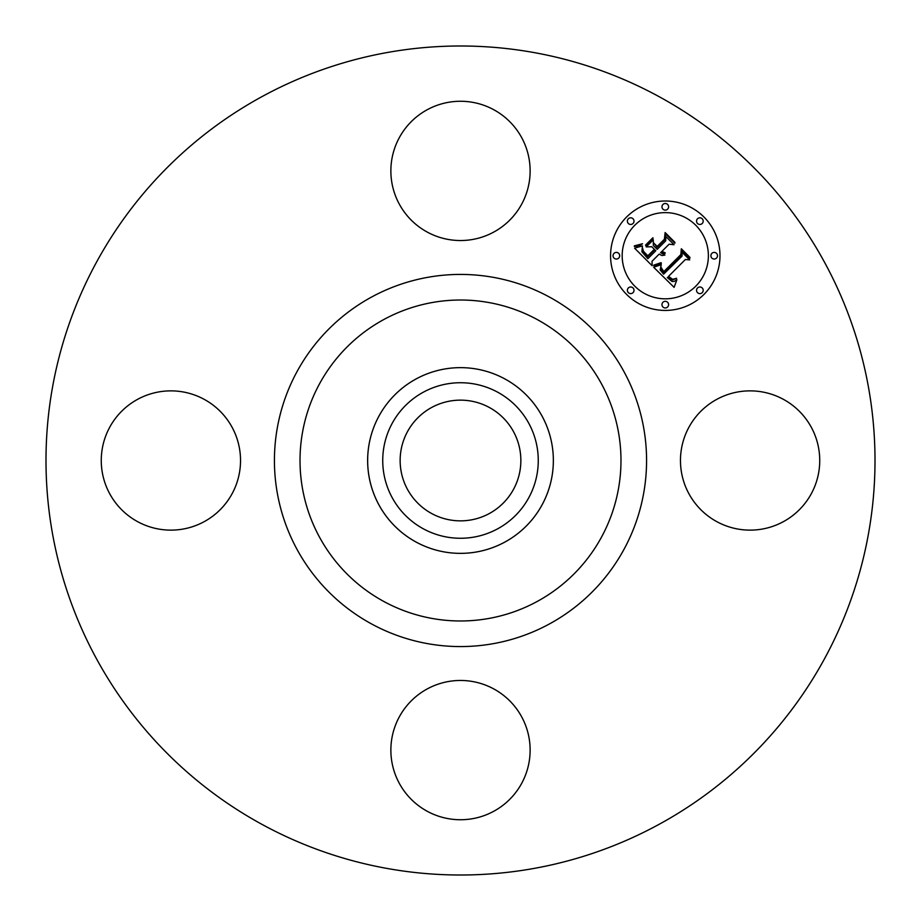 <?xml version="1.0" encoding="UTF-8"?>
<svg xmlns="http://www.w3.org/2000/svg" width="921" height="921" viewBox="0 0 921 921"><rect width="100%" height="100%" fill="white"/><g stroke="black" fill="none" stroke-linecap="round" stroke-linejoin="round"><path stroke-width="1.38" d="M688.989 427.114A69.639 69.639 0 0 1 783.483 399.392A69.639 69.639 0 0 1 811.217 493.886A69.639 69.639 0 0 1 716.722 521.608A69.639 69.639 0 0 1 688.989 427.114M261.771 824.26A414.508 414.508 0 0 1 96.74 261.771A414.508 414.508 0 0 1 659.229 96.74A414.508 414.508 0 0 1 824.26 659.229A414.508 414.508 0 0 1 261.771 824.26M489.431 407.531A60.349 60.349 0 0 1 513.469 489.431A60.349 60.349 0 0 1 431.569 513.469A60.349 60.349 0 0 1 407.531 431.569A60.349 60.349 0 0 1 489.431 407.531M423.223 392.254A77.755 77.755 0 0 0 392.254 497.777A77.755 77.755 0 0 0 497.777 528.746A77.755 77.755 0 0 0 528.746 423.223A77.755 77.755 0 0 0 423.223 392.254M505.019 541.985A92.848 92.848 0 0 1 379.015 415.981A92.848 92.848 0 0 1 505.019 379.015A92.848 92.848 0 0 1 541.985 505.019A92.848 92.848 0 0 1 367.652 460.5A92.848 92.848 0 0 1 505.019 379.015A92.848 92.848 0 0 1 505.019 541.985M427.114 232.011A69.639 69.639 0 0 1 399.392 137.517A69.639 69.639 0 0 1 493.886 109.783A69.639 69.639 0 0 1 521.608 204.278A69.639 69.639 0 0 1 427.114 232.011M232.011 493.886A69.639 69.639 0 0 1 137.517 521.608A69.639 69.639 0 0 1 109.783 427.114A69.639 69.639 0 0 1 204.278 399.392A69.639 69.639 0 0 1 232.011 493.886M493.886 688.989A69.639 69.639 0 0 1 521.608 783.483A69.639 69.639 0 0 1 427.114 811.217A69.639 69.639 0 0 1 399.392 716.722A69.639 69.639 0 0 1 493.886 688.989M703.966 294.409A54.719 54.719 0 0 1 626.591 294.409A54.719 54.719 0 0 1 626.591 217.034A54.719 54.719 0 0 1 703.966 217.034A54.719 54.719 0 0 1 703.966 294.409M634.799 225.242A43.114 43.114 0 0 1 695.758 225.242A43.114 43.114 0 0 1 695.758 286.201A43.114 43.114 0 0 1 634.799 286.201A43.114 43.114 0 0 1 634.799 225.242M653.691 267.286L661.266 264.615L660.127 269.853L663.604 274.147L682.127 256.026L681.977 252.181L689.702 259.906L685.362 259.526L668.542 276.346L672.595 279.328L676.601 278.257L672.503 279.961L668.289 276.968L667.276 277.612L672.088 281.492L674.379 281.342L676.912 279.673L674.114 287.364L653.691 267.286M653.691 265.156L661.082 262.669L661.37 263.256L655.602 265.501L653.875 265.812L653.691 265.156M660.841 267.032L663.811 271.603L680.826 254.622L681.321 248.751L689.956 257.396L689.898 258.237L681.793 250.144L681.471 254.99L663.857 272.604L660.956 269.323L660.841 267.032M652.137 265.732L634.592 248.175L642.432 245.872L641.914 251.801L647.877 258.663L655.787 250.742L654.762 249.718L647.774 256.694L643.307 252.043L642.467 247.945L643.526 251.341L647.808 255.819L654.336 249.292L651.78 246.736L646.22 246.897L653.3 239.805L653.334 245.458L657.214 249.326L665.733 240.807L665.768 236.444L674.068 244.744L669.118 244.192L661.842 251.456L665.112 252.757L665.077 253.436L661.382 251.917L660.587 252.711L664.916 255.071L662.003 255.554L659.171 254.127L652.033 261.265L652.137 265.732M634.339 245.861L642.547 243.731L638.944 245.861L634.35 246.448L634.339 245.861M645.575 245.067L652.885 237.756L653.07 238.458L645.759 245.757L645.575 245.067M653.714 242.983L657.18 246.448L664.409 239.218L665.123 232.553L674.909 242.338L674.874 243.225L665.618 233.957L665.043 239.437L657.145 247.335L653.714 242.983M628.352 287.962A3.316 3.316 0 0 1 633.038 287.962A3.316 3.316 0 0 1 633.038 292.648A3.316 3.316 0 0 1 628.352 292.648A3.316 3.316 0 0 1 628.352 287.962M628.352 218.784A3.316 3.316 0 0 1 633.038 218.784A3.316 3.316 0 0 1 633.038 223.481A3.316 3.316 0 0 1 628.352 223.481A3.316 3.316 0 0 1 628.352 218.784M614.019 253.379A3.316 3.316 0 0 1 618.716 253.379A3.316 3.316 0 0 1 618.716 258.064A3.316 3.316 0 0 1 614.019 258.064A3.316 3.316 0 0 1 614.019 253.379M697.519 218.784A3.316 3.316 0 0 1 702.216 218.784A3.316 3.316 0 0 1 702.216 223.481A3.316 3.316 0 0 1 697.519 223.481A3.316 3.316 0 0 1 697.519 218.784M662.936 204.462A3.316 3.316 0 0 1 667.621 204.462A3.316 3.316 0 0 1 667.621 209.148A3.316 3.316 0 0 1 662.936 209.148A3.316 3.316 0 0 1 662.936 204.462M702.216 292.648A3.316 3.316 0 0 1 697.519 292.648A3.316 3.316 0 0 1 697.519 287.962A3.316 3.316 0 0 1 702.216 287.962A3.316 3.316 0 0 1 702.216 292.648M667.621 306.981A3.316 3.316 0 0 1 662.936 306.981A3.316 3.316 0 0 1 662.936 302.284A3.316 3.316 0 0 1 667.621 302.284A3.316 3.316 0 0 1 667.621 306.981M716.538 258.064A3.316 3.316 0 0 1 711.852 258.064A3.316 3.316 0 0 1 711.852 253.379A3.316 3.316 0 0 1 716.538 253.379A3.316 3.316 0 0 1 716.538 258.064M537.438 319.668A160.473 160.473 0 0 1 601.332 537.438A160.473 160.473 0 0 1 383.562 601.332A160.473 160.473 0 0 1 319.668 383.562A160.473 160.473 0 0 1 537.438 319.668M549.71 297.207A186.077 186.077 0 0 1 623.793 549.71A186.077 186.077 0 0 1 371.29 623.793A186.077 186.077 0 0 1 297.207 371.29A186.077 186.077 0 0 1 549.71 297.207"/></g></svg>
